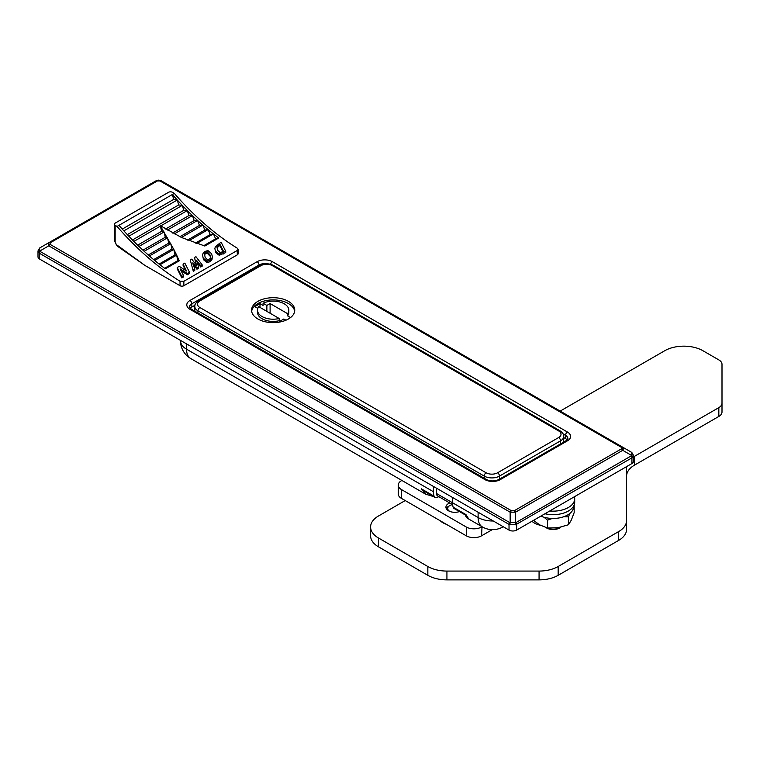 <?xml version="1.0" encoding="UTF-8"?>
<svg xmlns="http://www.w3.org/2000/svg" width="760" height="760" viewBox="0 0 760 760"><rect width="100%" height="100%" fill="white"/><g stroke="black" fill="none" stroke-linecap="round" stroke-linejoin="round"><path stroke-width="1.14" d="M453.15 507.195L465.947 514.586L465.205 514.909L454.109 508.497A5.396 3.116 -60 0 1 453.15 507.195A20.511 11.847 -60 0 1 452.542 502.759L478.116 517.522L478.116 512.231M465.947 514.586L468.815 519.089C466.678 517.512 465.462 516.097 465.167 514.862L465.205 514.909M433.456 486.457L433.456 491.739A20.511 11.847 120 0 0 434.065 496.175A5.396 3.116 120 0 0 435.024 497.477A5.396 3.116 120 0 0 437.722 497.211L438.748 496.622M452.542 497.467L452.542 502.759L436.515 493.506L436.515 488.214M186.523 343.881L186.523 349.173A20.511 11.847 0 0 1 180.519 340.803A20.511 20.511 0 0 0 190.769 358.568L425.676 494.19L421.268 488.784L434.065 496.175M452.637 504.64L437.627 495.976A5.396 3.116 -60 0 1 436.515 493.506M435.024 497.477L423.918 491.074L421.268 488.784M459.43 511.575A8.901 5.139 180 0 1 448.533 510.806A8.901 5.139 180 0 1 445.93 507.167A8.901 5.139 180 0 1 449.72 502.958M492.214 529.653L481.555 535.809A10.792 6.232 180 0 1 466.279 535.809L401.403 498.351A10.792 6.232 180 0 1 398.24 493.943L398.24 485.137A10.792 6.232 0 0 0 401.403 489.535L401.403 498.351M482.03 526.718L481.555 535.809M398.24 485.137A10.792 6.232 0 0 1 401.403 480.728L401.878 480.443M466.279 535.809L466.279 527.003L401.403 489.535M466.279 527.003A10.792 6.232 0 0 0 481.555 527.003M38.722 252.633A2.698 1.454 -35.1 0 1 39.71 251.076L39.71 247.959L48.792 242.715L155.961 180.842L158.659 180.12L161.357 180.842L622.716 447.203L623.551 448.514L622.716 450.319L515.546 512.183L510.15 512.183L48.792 245.831L48.792 242.715A2.698 1.558 60 0 1 50.141 242.848L50.141 244.406A2.698 1.558 120 0 0 48.792 245.831L39.71 251.076L40.137 251.474L509.589 522.5L515.546 522.681A2.698 1.454 84.9 0 1 515.546 524.808L509.029 524.381L39.577 253.355L38 250.923L38 256.842A5.396 3.116 180 0 0 39.577 259.046L509.029 530.081L509.029 524.381A2.698 1.558 -60 0 1 509.589 522.5M160.008 180.975A2.698 1.558 120 0 1 161.357 180.842L622.716 447.203A2.698 1.558 120 0 0 621.366 447.336L160.008 180.975L157.31 180.975L50.141 242.848M38 250.923L39.71 247.959L155.961 180.842A2.698 1.558 60 0 1 157.31 180.975M50.141 244.406L511.499 510.767L514.197 510.767A2.698 1.558 60 0 1 515.546 512.183L515.546 522.681L516.106 522.5A2.698 1.558 60 0 1 516.667 524.381L516.667 530.081L631.931 463.534L631.931 457.843L515.546 524.808M563.721 437.551L565.516 438.596A8.094 4.674 180 0 1 567.14 439.935M516.106 522.5L631.797 455.563A2.698 1.454 35.1 0 1 632.785 457.121L633.507 455.411L633.507 461.329A5.396 3.116 180 0 1 631.931 463.534M516.667 530.081A5.396 3.116 180 0 1 509.029 530.081M632.785 457.121L631.931 457.843A2.698 1.558 60 0 0 631.37 455.962M514.197 510.767L621.366 448.894A2.698 1.558 60 0 1 622.716 450.319L631.797 455.563L631.797 452.447L622.716 447.203L631.797 452.447L633.507 455.411M190.247 308.38A8.094 4.674 180 0 1 191.862 307.04L194.93 305.273M511.499 510.767A2.698 1.558 120 0 0 510.15 512.183L510.15 522.681A2.698 1.454 95.1 0 0 510.15 524.808M215.631 252.586L214.88 248.51L215.631 252.586L219.203 255.293L225.72 252.595L225.72 251.266L221.084 242.174L215.327 246.734L214.88 248.51M196.175 264.831L194.493 257.526L196.507 265.24L191.719 259.122L190.266 259.967L193.306 271.31L194.759 270.465L194.759 269.144L192.879 263.302M192.879 262.76L196.945 267.881L198.541 266.959L198.541 268.28L196.945 269.211L192.879 264.091M198.541 266.959L196.659 260.576L200.725 265.696L202.179 264.86L202.179 266.18L200.725 267.026L196.811 261.82M189.468 272.203L184.832 263.102L183.103 264.1L186.504 271.016L179.246 266.323L177.213 267.501L181.849 276.602L183.568 275.604L180.101 268.859L187.378 273.41L189.468 272.203L189.468 273.524L187.378 274.731L181.07 270.788M185.639 270.474L183.103 265.43L183.103 264.1M183.568 275.604L183.568 276.925L181.849 277.923L177.213 268.831L177.213 267.501M179.255 260.794L176.652 255.123L177.773 260.67L179.255 260.794L165.328 268.841A215.906 124.65 -120 0 1 159.98 264.746A215.906 124.65 -120 0 1 154.66 260.462A215.906 124.65 -120 0 1 149.387 255.968A215.906 124.65 -120 0 1 144.162 251.303A215.906 124.65 -120 0 1 138.985 246.449A215.906 124.65 -120 0 1 133.874 241.414A215.906 124.65 -120 0 1 128.829 236.218A215.906 124.65 -120 0 1 123.861 230.85A215.906 124.65 -120 0 1 118.968 225.331L117.059 226.432A215.906 124.65 -120 0 0 180.034 281.248L183.853 281.305L183.853 285.712A2.698 1.558 180 0 1 180.034 285.712L145.036 265.506L117.126 245.993A2.698 1.339 126.1 0 1 116.812 244.919L145.036 265.506M160.189 225.587L161.661 231.296L164.075 231.961L165.272 237.262L167.504 237.823L168.701 243.181L170.753 243.637L171.95 249.061L173.812 249.403L174.98 254.885L176.652 255.123L173.812 249.403L160.189 225.587L181.45 237.462L204.829 246.031L218.756 237.994L215.641 238.811L213.408 233.899A215.906 124.65 -120 0 0 218.756 237.994M208.097 229.605A215.906 124.65 -120 0 0 213.408 233.899L210.216 234.545L208.097 229.605L204.829 230.071L202.815 225.121A215.906 124.65 -120 0 0 208.097 229.605L188.936 240.663M197.59 220.447A215.906 124.65 -120 0 0 202.815 225.121L199.481 225.416L197.59 220.447L194.189 220.561L192.423 215.593A215.906 124.65 -120 0 0 197.59 220.447L174.249 233.928M187.311 210.567A215.906 124.65 -120 0 0 192.423 215.593L188.955 215.536L187.311 210.567L183.787 210.33L182.267 205.371A215.906 124.65 -120 0 0 187.311 210.567L160.702 225.929M177.289 200.004A215.906 124.65 -120 0 0 182.267 205.371L178.685 204.953L177.289 200.004L173.669 199.414L172.397 194.484A215.906 124.65 -120 0 0 177.289 200.004L123.861 230.85M114.361 224.228A2.698 1.558 -0 0 0 115.149 225.331L115.149 241.775A2.698 1.558 180 0 1 114.361 240.673L114.361 224.228A2.698 1.558 -0 0 1 115.149 223.126L168.587 192.28A2.698 1.558 -0 0 1 172.397 192.28L174.306 193.382L118.968 225.331M174.306 193.382A215.906 124.65 -120 0 0 237.281 248.188L238.07 249.337L237.281 250.458L183.853 281.305M203.471 258.343L207.071 261.278L209.779 260.471L211.945 258.457L212.401 256.68L211.945 259.787L209.779 261.791L207.071 262.599L203.471 259.673L202.597 255.189L203.471 259.673M132.449 239.97L183.787 210.33M133.874 241.414L160.483 226.052M137.655 245.157L161.661 231.296M165.585 229.026L188.955 215.536M138.985 246.449L164.075 231.961M167.333 230.081L192.423 215.593M142.927 250.163L165.272 237.262M172.586 233.044L194.189 220.561M144.162 251.303L167.504 237.823M148.257 254.99L168.701 243.181M179.882 236.73L199.481 225.416M149.387 255.968L170.753 243.637M181.45 237.462L202.815 225.121M153.653 259.616L171.95 249.061M187.492 240.084L204.829 230.071M154.66 260.462L173.812 249.403M159.096 264.052L174.98 254.885M195.424 243.086L210.216 234.545M159.98 264.746L176.652 255.123M196.726 243.532L213.408 233.899M164.588 268.29L177.773 260.67M203.689 245.708L215.641 238.811M238.07 249.337L238.07 253.764A2.698 1.558 180 0 1 237.281 254.866L183.853 285.712M115.149 225.331L117.059 226.432M122.275 229.093L173.669 199.414M127.319 234.612L178.685 204.953M128.829 236.218L182.267 205.371M181.849 276.602L181.849 277.923M187.378 273.41L187.378 274.731M202.179 264.86L195.947 256.69L194.493 257.526M190.266 259.967L193.306 271.31M193.306 269.981L194.759 269.144M196.945 267.881L196.945 269.211M196.811 260.49L196.811 261.079M200.725 265.696L200.725 267.026M209.779 260.471L209.779 261.791M207.071 261.278L207.071 262.599M211.945 258.457L211.945 259.787M212.401 256.68L211.546 253.678L207.927 250.572L205.143 251.38L203.053 253.384L202.597 255.189M210.567 258.372L207.727 260.005L205.143 257.374L204.421 253.517L205.589 252.291L207.261 251.883L209.874 254.648L210.776 257.498M209.874 254.648L209.874 255.968L207.261 253.213L205.589 253.622L204.421 254.847L204.421 253.517L204.221 254.448M207.261 251.883L207.261 253.213M205.589 252.291L205.589 253.622M215.631 251.266L219.203 253.973L225.72 251.266M223.202 252.728L223.202 254.049M219.203 253.973L219.203 255.293M219.811 245.404L217.018 247.883L217.018 246.553L219.811 244.083L219.811 245.404L223.012 251.722M219.013 244.54L219.013 245.869M219.811 244.083L223.554 251.408L220.181 252.586L217.445 250.211L217.018 246.553M294.671 311.277A21.593 12.464 0 0 0 280.535 300.656A21.593 12.464 0 0 0 257.897 303.563A21.593 12.464 0 0 0 251.655 311.277M257.897 301.359A21.593 12.464 180 0 1 281.418 298.651A21.593 12.464 180 0 1 294.747 310.175A21.593 12.464 180 0 1 288.43 318.981A21.593 12.464 180 0 1 264.898 321.689A21.593 12.464 180 0 1 251.569 310.175A21.593 12.464 180 0 1 257.897 301.359M279.205 318.506L258.723 306.679A15.656 9.034 0 0 0 257.507 310.175A15.656 9.034 0 0 0 279.205 318.506L279.205 320.71A15.656 9.034 0 0 1 257.507 312.379L257.507 310.175M560.557 443.897L560.557 440.838A10.792 6.232 180 0 0 563.721 436.43L563.721 441.284A10.792 6.232 180 0 1 563.616 442.13M257.82 308.37L254.837 306.641L259.996 303.667L263.084 305.453L263.084 303.249A15.656 9.034 0 0 1 279.765 301.976A15.656 9.034 0 0 1 288.809 310.175L288.809 312.379A15.656 9.034 0 0 1 287.603 315.865L290.548 317.566M285.969 320.207L283.851 318.981L280.031 321.185L279.205 320.71M287.603 315.865L287.603 313.661A15.656 9.034 0 0 0 288.809 310.175M287.603 313.661L270.104 303.563L266.865 305.434L263.084 303.249M259.996 307.42L259.996 303.667M266.865 311.381L266.865 305.434M270.104 313.253L270.104 303.563M446.367 524.314A16.729 9.662 180 0 1 443.004 522.813A16.729 9.662 180 0 1 440.401 520.875M618.678 540.379L618.678 531.563A26.989 15.58 0 0 0 626.582 520.543L626.582 529.359A26.989 15.58 180 0 1 618.678 540.379L558.153 575.32A26.989 15.58 180 0 1 539.068 579.88L446.927 579.88A26.989 15.58 180 0 1 427.842 575.32L378.499 546.829A26.989 15.58 180 0 1 370.595 535.809L370.595 527.003A26.989 15.58 0 0 0 378.499 538.014L378.499 546.829M718.836 416.442L718.836 407.626A10.792 6.232 0 0 0 722 403.227L722 412.034A10.792 6.232 180 0 1 718.836 416.442L634.486 465.139A26.989 15.58 0 0 0 626.582 476.159M618.678 531.563L558.153 566.504L558.153 575.32M626.611 466.602A26.989 15.58 180 0 0 626.582 467.343L626.582 520.543M633.507 456.921A26.989 15.58 180 0 1 634.486 456.332L634.486 465.139M718.836 407.626L634.486 456.332M560.177 411.094L664.753 350.721A26.989 15.58 0 0 1 702.914 350.721L718.836 359.908A10.792 6.232 0 0 1 722 364.315L722 403.227M370.595 527.003A26.989 15.58 0 0 1 378.499 515.983L405.213 500.555M427.842 575.32L427.842 566.504L378.499 538.014M427.842 566.504A26.989 15.58 0 0 0 446.927 571.073L446.927 579.88M539.068 579.88L539.068 571.073L446.927 571.073M539.068 571.073A26.989 15.58 0 0 0 558.153 566.504M540.474 525.303A17.271 9.975 180 0 1 531.943 521.265M452.551 504.592A7.134 4.114 0 0 0 449.796 505.581A7.134 4.114 0 0 0 449.796 511.404A7.134 4.114 0 0 0 449.825 511.413M446.31 508.668A8.75 5.054 180 0 1 448.647 506.236L449.796 505.581M545.889 527.554A10.792 6.232 0 0 0 560.747 527.326L559.597 527.991A9.177 5.301 180 0 1 546.62 527.991L545.841 527.535L546.62 527.991M544.958 513.75A21.593 12.464 0 0 0 574.702 502.208L574.702 498.683A21.593 12.464 0 0 0 574.436 496.726M549.727 510.995A21.593 12.464 0 0 0 574.702 498.683M540.864 516.116A20.511 11.847 0 0 0 567.615 514.986A20.511 11.847 0 0 0 573.619 506.616L573.619 506.103M533.501 520.362L539.752 524.903L547.466 527.981L558.001 527.725L568.537 524.723L571.358 520.02L574.18 512.553L574.18 504.925M552.33 518.453L547.466 520.163L547.466 527.981M547.466 520.163L544.017 517.227M569.667 513.608L568.537 516.895L568.537 524.723M568.537 516.895L563.882 516.695M468.815 519.089L482.362 526.917A20.511 11.847 -60 0 1 478.116 517.522A20.511 11.847 0 0 0 493.269 520.989M190.769 358.568A20.511 11.847 -60 0 1 186.523 349.173L433.456 491.739M194.807 310.013L193.8 310.593M621.366 448.894L621.994 448.115L621.366 447.336M621.994 448.115A2.698 2.204 0 0 1 623.551 448.514M158.659 180.614L158.593 180.12M565.516 438.596L565.516 435.328L563.122 433.95M40.137 251.474A2.698 1.558 -60 0 0 39.577 253.355L39.577 259.046M484.984 479.626L189.962 309.291A10.792 6.232 180 0 1 189.962 300.476L257.127 261.697A10.792 6.232 180 0 1 272.394 261.697L567.425 432.022A10.792 6.232 180 0 1 567.425 440.838L500.251 479.626A10.792 6.232 180 0 1 484.984 479.626A2.698 1.558 -60 0 1 486.333 479.484C490.523 481.403 494.712 481.403 498.902 479.484L566.077 440.705A2.698 1.558 -120 0 1 567.425 440.838M259.036 265.848L259.036 265.002L191.862 303.781L191.862 307.04M566.077 440.705L567.891 438.634A8.094 4.674 0 0 0 565.516 435.328A2.698 1.558 -60 0 1 567.425 432.022M189.962 300.476A2.698 1.558 -120 0 1 191.862 303.781A8.094 4.674 0 0 0 189.496 307.087L191.311 309.159L486.333 479.484M266.912 263.796A8.094 4.674 0 0 0 259.036 265.002A2.698 1.558 -120 0 0 257.127 261.697M500.251 479.626A2.698 1.558 -120 0 0 498.902 479.484M270.579 264.271A2.698 1.558 -60 0 1 272.394 261.697M189.962 309.291A2.698 1.558 -60 0 1 191.311 309.159M237.281 254.866L237.281 250.458M115.149 241.775A2.698 1.558 -120 0 0 116.812 244.919M180.034 285.712L180.034 281.248M558.647 437.532A8.094 4.674 0 0 0 558.647 430.92L272.394 265.658A8.094 4.674 0 0 0 260.946 265.658L199.88 300.912A8.094 4.674 0 0 0 199.88 307.524L486.134 472.786A8.094 4.674 0 0 0 497.581 472.786L558.647 437.532A2.698 1.558 60 0 1 560.557 440.838L499.491 476.092L499.491 479.151M484.224 478.268L484.224 476.092L197.97 310.83L197.97 313.006M497.581 472.786A2.698 1.558 60 0 1 499.491 476.092A10.792 6.232 180 0 1 484.224 476.092A2.698 1.558 -60 0 1 486.134 472.786M199.88 307.524A2.698 1.558 -60 0 0 197.97 310.83A10.792 6.232 180 0 1 194.807 306.423L194.807 311.182M558.647 430.92A2.698 1.558 -60 0 1 559.996 430.787L273.742 265.525C269.03 263.226 264.319 263.226 259.597 265.525A2.698 1.558 60 0 1 260.946 265.658M259.597 265.525L198.531 300.779A2.698 1.558 60 0 1 199.88 300.912M272.394 265.658A2.698 1.558 -60 0 1 273.742 265.525M482.362 526.917A20.511 20.511 0 0 0 502.873 526.917M425.685 494.19L433.39 496.536M438.444 496.793L439.042 496.793M155.961 180.842L156.759 180.462M161.357 180.842L160.559 180.462M114.361 240.673L117.126 245.993M563.721 436.43C564.053 434.71 562.818 432.829 559.996 430.787M198.531 300.779C195.728 302.803 194.484 304.684 194.807 306.423"/></g></svg>
